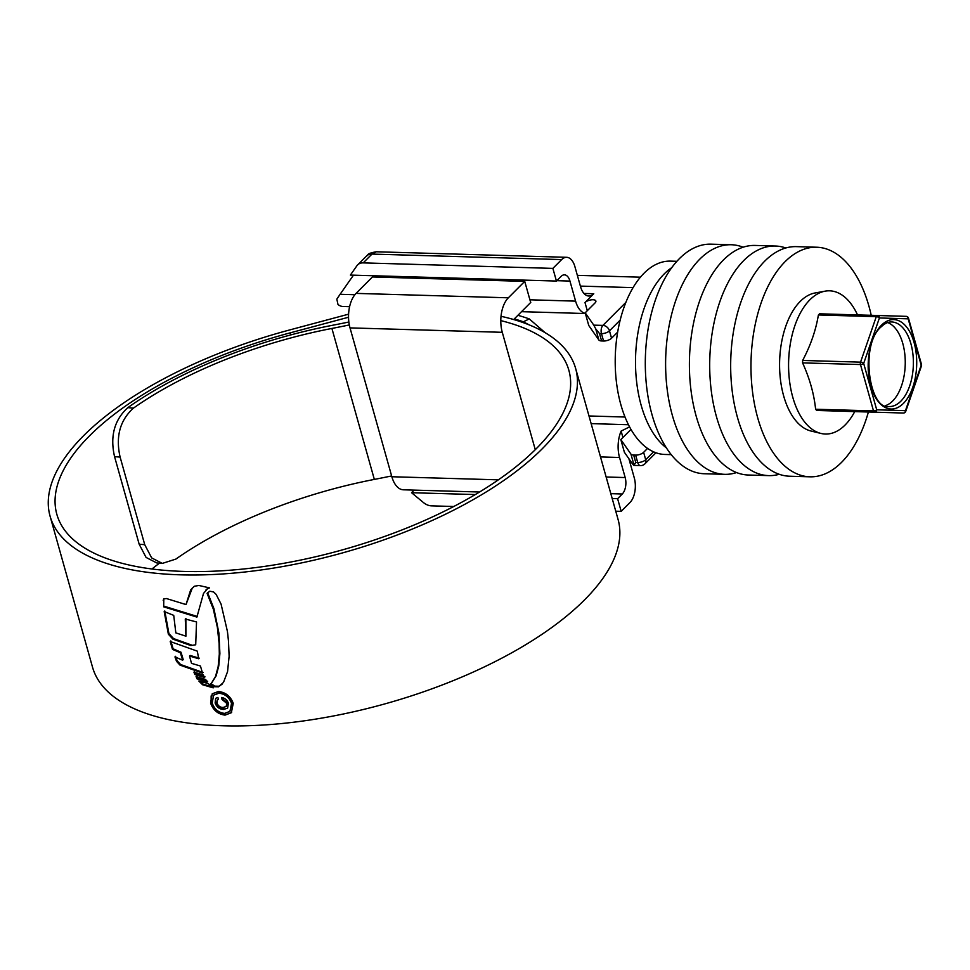 <?xml version="1.0" encoding="UTF-8"?>
<svg xmlns="http://www.w3.org/2000/svg" width="970" height="970" viewBox="0 0 970 970"><rect width="100%" height="100%" fill="white"/><g stroke="black" fill="none" stroke-linecap="round" stroke-linejoin="round"><path stroke-width="1.45" d="M535.27 449.692L502.278 332.31A25.39 13.774 -88.3 0 1 508.341 297.802L356.075 293.389L372.468 276.959L524.734 281.373L529.911 299.803L575.598 301.137L569.948 281.058L556.816 280.682M575.598 301.137A24.177 13.119 91.7 0 0 585.359 313.419M583.952 293.449L593.773 293.74L584.995 302.543A6.038 2.534 -15.7 0 1 591.251 299.851A6.038 2.534 -15.7 0 1 595.883 301.052A6.038 2.534 -15.7 0 1 595.143 302.834L585.189 312.813L593.785 325.144L602.916 325.399L625.832 302.434M593.773 293.74A18.127 9.833 -88.3 0 1 588.79 296.02A18.127 9.833 -88.3 0 1 580.545 286.696L574.895 266.617A18.127 9.833 91.7 0 0 566.638 257.305A18.127 9.833 91.7 0 0 561.666 259.584L371.983 254.079L363.204 262.882A12.089 8.803 -135.1 0 0 357.615 264.907A12.089 8.803 -135.1 0 0 356.899 265.768L350.376 275.08L556.44 281.058L552.876 268.387L561.666 259.584M569.948 281.058A12.089 6.56 -88.3 0 0 564.443 274.849A12.089 6.56 -88.3 0 0 561.121 276.365L556.44 281.058M629.591 426.861L621.127 431.08A24.177 13.119 91.7 0 0 619.539 457.488L600.503 456.931M606.141 476.997L625.177 477.555L619.539 457.488M625.177 477.555A12.089 6.56 -88.3 0 1 622.291 493.985L610.821 493.657M628.899 458.725L634.283 477.907A18.127 9.833 91.7 0 1 629.954 502.557L621.176 511.36L617.611 498.689L622.291 493.985M349.588 306.69L342.98 306.496A24.177 13.119 -88.3 0 1 337.984 304.483L336.832 299.124L340.094 294.298L354.887 294.722M632.986 464.582L624.389 452.262L620.824 439.58L630.937 454.093A6.038 2.534 -15.7 0 0 633.665 455.051L635.75 462.447L634.065 465.224L630.937 454.093M635.75 462.447L637.702 462.508L635.629 455.112L633.665 455.051M635.629 455.112A6.038 2.534 -15.7 0 0 643.631 452.323L647.548 448.395M630.997 429.395L620.824 439.58M617.66 332.116L611.561 338.227A6.038 2.534 164.3 0 1 603.558 341.016L601.473 333.619L599.521 333.559L601.594 340.955L603.558 341.016M601.594 340.955A6.038 2.534 164.3 0 1 598.866 339.997L588.754 325.483L585.189 312.813M353.468 275.165L340.094 294.298M621.176 511.36L615.756 511.202M453.742 506.498L431.504 505.855A12.089 8.803 -135.1 0 1 423.453 502.557L411.559 492.712L414.141 490.105M617.611 498.689L612.191 498.531M475.312 494.554L411.559 492.712M552.876 268.387L363.204 262.882M598.866 339.997L595.738 328.866L593.785 325.144M376.287 251.776L371.983 254.079A12.089 8.803 -135.1 0 0 366.393 256.104L366.393 256.104C368.733 255.171 365.435 253.691 376.287 251.776L566.638 257.305M513.954 319.615A1.212 0.655 -88.3 0 1 514.282 318.936L530.772 302.41A24.177 13.119 -88.3 0 1 529.911 299.803M595.738 328.866L599.521 333.559M676.878 261.306L670.537 261.124A96.709 52.465 91.7 0 0 643.971 273.273A96.709 52.465 91.7 0 0 616.338 381.307A96.709 52.465 91.7 0 0 664.923 454.457L671.276 454.639M671.737 267.671A96.709 52.465 91.7 0 0 664.268 273.867A96.709 52.465 91.7 0 0 635.52 364.296A96.709 52.465 91.7 0 0 666.511 447.995M743.129 247.204A114.836 62.298 91.7 0 0 731.295 244.743L710.998 244.161A114.836 62.298 91.7 0 0 679.449 258.59A114.836 62.298 91.7 0 0 646.638 386.872A114.836 62.298 91.7 0 0 704.329 473.748L724.638 474.33A114.836 62.298 91.7 0 0 736.594 472.56M731.295 244.743A114.836 62.298 91.7 0 0 699.758 259.184A114.836 62.298 91.7 0 0 666.948 387.466A114.836 62.298 91.7 0 0 724.638 474.33M785.821 247.968A114.836 62.298 91.7 0 0 775.394 246.028L755.084 245.434A114.836 62.298 91.7 0 0 723.547 259.875A114.836 62.298 91.7 0 0 690.737 388.158A114.836 62.298 91.7 0 0 748.428 475.021L768.725 475.615A114.836 62.298 91.7 0 0 779.262 474.281M775.394 246.028A114.836 62.298 91.7 0 0 743.844 260.457A114.836 62.298 91.7 0 0 711.034 388.74A114.836 62.298 91.7 0 0 768.725 475.615M871.218 315.298A114.836 62.298 91.7 0 0 816.655 247.229L796.358 246.635A114.836 62.298 91.7 0 0 764.821 261.063A114.836 62.298 91.7 0 0 732.01 389.346A114.836 62.298 91.7 0 0 789.701 476.221L809.998 476.816A114.836 62.298 91.7 0 0 841.536 462.375A114.836 62.298 91.7 0 0 868.405 412.007M816.655 247.229A114.836 62.298 91.7 0 0 785.118 261.657A114.836 62.298 91.7 0 0 752.308 389.94A114.836 62.298 91.7 0 0 809.998 476.816M818.389 314.971L819.553 313.807L877.45 315.48A2.413 2.037 91.7 0 1 879.414 317.954L863.676 363.435A2.413 1.018 -160.9 0 0 860.548 362.137L876.286 316.656A2.413 1.018 19.1 0 1 879.414 317.954L908.175 318.839A2.413 2.037 91.7 0 0 906.21 316.353L877.45 315.48A2.413 1.309 91.7 0 0 876.783 315.783A2.413 1.309 91.7 0 0 876.286 316.656L818.389 314.971C815.879 330.212 810.629 345.368 802.651 360.452L860.548 362.137A2.413 1.309 91.7 0 0 860.475 364.55L802.578 362.877C809.707 378.579 814.048 394.026 815.612 409.231L873.509 410.904L860.475 364.55A2.413 1.018 164.3 0 0 863.676 363.435L876.71 409.789A2.413 2.037 91.7 0 1 874.601 412.153L816.716 410.468L874.601 412.153A2.413 1.309 91.7 0 1 873.509 410.904A2.413 1.018 164.3 0 0 876.71 409.789L905.471 410.662A2.413 2.037 91.7 0 1 903.373 413.026L845.476 411.341M885.283 405.715A42.304 22.953 91.7 0 0 892.679 400.998A42.304 22.953 91.7 0 0 905.107 357.554A42.304 22.953 91.7 0 0 887.695 322.561M857.528 314.898A71.647 38.861 91.7 0 0 825.118 291.158A71.647 38.861 91.7 0 0 809.877 299.815A71.647 38.861 91.7 0 0 789.01 375.851A71.647 38.861 91.7 0 0 820.984 433.445A71.647 38.861 91.7 0 0 845.076 425.03A71.647 38.861 91.7 0 0 854.728 411.62M816.716 410.468L815.612 409.231M802.578 362.877L802.651 360.452M825.118 291.158L815.03 292.976A69.513 37.709 91.7 0 0 800.25 301.391A69.513 37.709 91.7 0 0 780.001 375.16A69.513 37.709 91.7 0 0 811.029 431.032L820.984 433.445M921.5 364.478A2.413 1.018 164.3 0 1 921.197 365.193L908.175 318.839A2.413 1.018 164.3 0 0 908.466 318.124L921.5 364.478A2.413 2.413 0 0 1 921.452 365.92A2.413 1.018 -160.9 0 0 921.197 365.193L905.471 410.662A2.413 1.018 19.1 0 1 905.725 411.401A2.413 2.413 0 0 1 903.373 413.026M356.075 293.389A25.39 13.774 91.7 0 0 350.024 327.896L391.856 476.743A25.39 13.774 91.7 0 0 403.423 489.801L479.568 492.008M508.341 297.802L524.734 281.373M500.787 320.609A265.95 111.55 164.3 0 1 568.881 370.346A265.95 111.55 164.3 0 1 536.167 448.795A265.95 111.55 164.3 0 1 260.906 566.904A265.95 111.55 164.3 0 1 56.83 514.282A265.95 111.55 164.3 0 1 89.543 435.833A265.95 111.55 164.3 0 1 290.272 332.831L348.533 317.238M501.017 316.293A272.958 114.496 164.3 0 1 575.634 368.454A272.958 114.496 164.3 0 1 542.06 448.964A272.958 114.496 164.3 0 1 259.536 570.19A272.958 114.496 164.3 0 1 50.076 516.173A272.958 114.496 164.3 0 1 83.65 435.663A272.958 114.496 164.3 0 1 289.678 329.945L348.582 314.183M575.634 368.454L618.06 519.411A272.958 114.496 164.3 0 1 584.498 599.933A272.958 114.496 164.3 0 1 301.973 721.146A272.958 114.496 164.3 0 1 92.514 667.142L50.076 516.173M211.29 683.244L210.357 684.117L214.188 686.724L218.553 686.808L223.5 682.383L227.55 671.664L229.126 656.253L228.471 640.891L227.429 631.458L221.075 604.092L216.14 594.404L213.642 591.979L209.762 591.203L207.083 593.385L213.327 609.136L217.365 627.323L219.099 643.328L219.317 654.083L218.165 666.548L215.534 676.466L211.581 682.953M207.774 592.549L207.083 593.385L207.665 592.791L213.909 608.542L213.327 609.136M208.126 683.523L198.838 681.025L202.597 684.759L213.218 687.851L208.126 683.523M207.107 681.886L197.019 678.842L196.073 676.575L205.688 679.497L207.107 681.886M204.415 677.448L194.837 674.502L193.915 672.137L203.336 674.926L204.415 677.448M180.396 652.786L172.514 649.391L170.223 641.522L197.31 651.149L198.692 658.751L189.514 656.035L191.514 663.359L200.438 666.014L202.524 673.083L180.02 665.117L176.516 661.322L174.964 656.908L182.615 660.194L180.396 652.786L180.99 652.204L183.209 659.6L182.615 660.194M168.368 634.198L164.197 611.573L173.727 615.368L175.837 632.889L185.925 636.174L185.282 619.005L196.522 621.952L195.71 644.783L190.787 645.535L172.939 639.157L168.368 634.198L168.828 633.119L168.234 633.713M163.675 606.832L163.785 599.884L163.675 606.832L196.898 617.09L203.506 593.446L208.126 588.038L205.895 590.027M192.363 587.868L186.01 604.565L166.416 598.538L163.724 598.902L163.19 600.478M186.01 604.565L190.666 589.905L194.388 586.232L198.923 585.48L209.593 587.893L207.531 588.632M218.408 691.513L212.236 693.78L210.551 702.959C213.133 710.173 217.971 714.223 225.052 715.12L231.345 712.72L233.237 703.335C230.533 696.23 225.598 692.289 218.408 691.513M517.895 315.311A281.179 117.94 164.3 0 1 529.28 318.912L545.176 332.71M514.306 318.912A274.171 115.006 164.3 0 1 523.351 321.797L529.28 318.912M528.941 324.78L523.351 321.797M151.95 568.99A265.95 111.55 164.3 0 1 159.48 563.158M139.171 544.218L144.736 544.679L151.659 557.908L162.329 563.4L156.74 562.927L146.094 557.447L139.171 544.218L114.557 456.64C109.913 436.282 114.339 419.949 127.81 407.655L133.436 408.127A253.861 106.482 164.3 0 1 331.91 328.442A604.431 253.534 -15.7 0 0 349.321 324.95M162.329 563.4L175.873 559.084A253.861 106.482 164.3 0 1 374.335 479.41A604.431 253.534 -15.7 0 0 391.637 475.943M133.436 408.127C119.928 420.349 115.491 436.682 120.122 457.1L114.557 456.64M144.736 544.679L120.122 457.1M127.81 407.655A260.869 109.428 164.3 0 1 332.431 325.302A597.423 250.587 -15.7 0 0 348.861 322.016M231.624 712.429L225.052 715.12M225.634 714.526C218.553 713.641 213.727 709.591 211.133 702.377L210.551 702.959M211.133 702.377L211.145 695.914M229.938 711.386L232.121 702.753C229.829 696.69 225.622 693.307 219.487 692.628L213.642 695.15L218.905 693.211C225.028 693.889 229.235 697.26 231.539 703.347L229.938 711.386L224.579 713.411C218.529 712.647 214.394 709.191 212.175 703.044L213.642 695.15M197.492 616.508L164.269 606.25M164.791 610.979L168.828 633.119M190.787 645.535L191.369 644.953L173.533 638.575L168.962 633.616M185.864 618.423L185.925 636.174M170.817 640.928L173.109 648.809L180.99 652.204M175.558 656.314L177.11 660.728L176.516 661.322M203.106 672.489L180.602 664.523L177.11 660.728M189.514 656.035L190.096 655.453L199.286 658.169M194.497 671.555L195.431 673.92L204.997 676.854M196.655 675.981L197.601 678.26L207.689 681.292M210.854 686.445L203.191 684.177L200.208 681.425M222.215 684.105L219.147 686.214L214.77 686.142L210.951 683.535M213.909 608.542L218.893 633.034L219.899 653.501L218.759 665.966L216.128 675.872L211.872 682.662M217.886 697.442L215.704 698.315L215.11 703.007C216.662 707.142 219.487 709.288 223.597 709.434L227.598 708.148L228.399 703.25C227.198 699.94 224.894 698.024 221.487 697.503L222.045 699.491L226.75 703.371L226.192 706.512L223.088 707.445C220.166 707.433 218.141 705.954 217.001 702.995L217.341 700.013L218.456 699.431L217.886 697.442M223.597 709.434L224.179 708.84C220.093 708.706 217.256 706.572 215.692 702.426L215.485 699.212M226.192 706.512L227.332 702.777L222.627 698.909L222.275 697.636M587.286 310.703L584.995 302.543M622.922 437.482L621.127 431.08M633.058 287.629L580.375 286.101M591.142 423.623L628.475 424.714M643.631 452.323L645.705 459.719L653.586 451.814M620.169 320.124L609.475 330.831L611.561 338.227M633.859 465.418L640.455 465.612A6.038 3.274 -88.3 0 1 637.702 462.508A6.038 2.534 164.3 0 0 645.705 459.719A6.038 4.401 44.9 0 1 644.904 463.842L655.962 452.76M602.916 325.399A6.038 4.401 44.9 0 1 609.475 330.831A6.038 2.534 -15.7 0 1 601.473 333.619A6.038 3.274 -88.3 0 1 602.916 325.399M900.803 401.228A42.304 22.953 91.7 0 0 912.891 353.965A42.304 22.953 91.7 0 0 891.636 321.955C888.253 321.773 884.749 323.41 881.136 326.878C859.493 344.726 869.484 410.868 889.187 406.551A42.304 22.953 91.7 0 0 900.803 401.228M881.451 325.229A44.729 24.262 -88.3 0 1 914.104 342.604A44.729 24.262 -88.3 0 1 903.422 403.399A44.729 24.262 -88.3 0 1 870.781 386.024A44.729 24.262 -88.3 0 1 881.451 325.229M498.374 479.835L391.856 476.743M502.278 332.31L350.024 327.896M290.854 334.892L290.272 332.831M374.335 479.41L331.91 328.442M640.406 277.177L577.356 275.347M366.393 256.104L357.615 264.907M585.395 313.528L521.52 311.673M640.455 465.612A6.038 6.038 0 0 0 644.904 463.842M908.466 318.124A2.413 2.413 0 0 0 906.21 316.353L819.553 313.807M921.452 365.92L905.725 411.401M588.984 415.972L625.032 417.027"/></g></svg>
